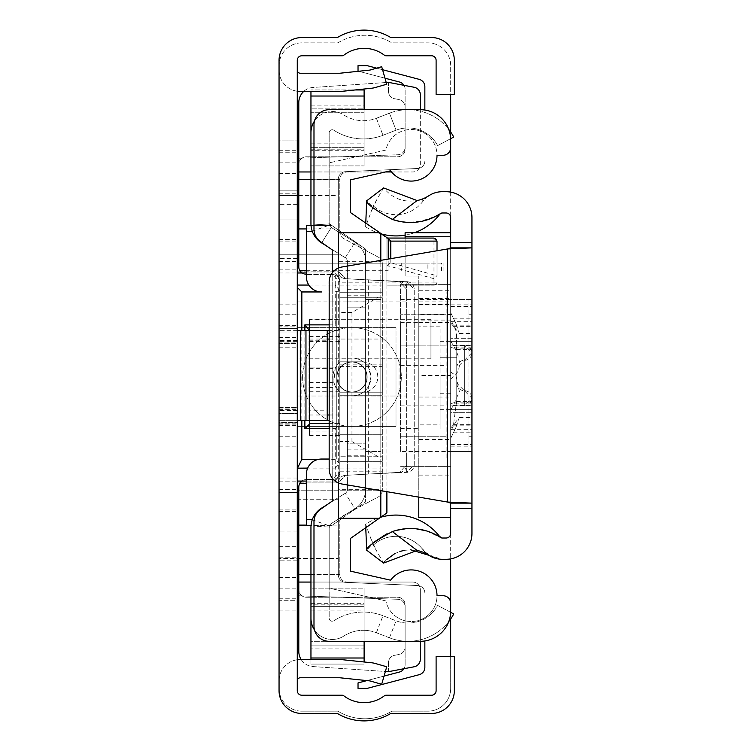 <?xml version="1.0" encoding="UTF-8"?>
<svg xmlns="http://www.w3.org/2000/svg" width="751" height="751" viewBox="0 0 751 751"><rect width="100%" height="100%" fill="white"/><g stroke="black" fill="none" stroke-linecap="round" stroke-linejoin="round"><path stroke-width="0.56" stroke-dasharray="3.75 2.82" d="M279.053 478.021L279.053 546.371L279.053 478.021L297.274 478.021L297.274 546.371L297.274 478.021M279.053 546.371L297.274 546.371M279.053 204.629L279.053 272.979L279.053 204.629L297.274 204.629L297.274 272.979L297.274 204.629M279.053 272.979L297.274 272.979L297.274 481.062L335.246 481.062L335.246 468.098L307.685 468.098M279.053 328.412L297.274 328.412L297.274 422.588L297.274 328.412L297.274 422.588L297.274 328.412L297.274 422.588L297.274 328.412L279.053 328.412L297.274 328.412L279.053 328.412L279.053 422.588L297.274 422.588L279.053 422.588L279.053 328.412L279.053 422.588L297.274 422.588L279.053 422.588L279.053 328.412M279.053 341.329L279.053 409.67L279.053 341.329L297.274 341.329L297.274 409.67L297.274 341.329M279.053 409.67L297.274 409.67M279.053 343.601L297.274 343.601L297.274 407.399L297.274 343.601L297.274 407.399L297.274 343.601L279.053 343.601L279.053 407.399L297.274 407.399L279.053 407.399L279.053 343.601M308.999 340.203L327.229 340.203L327.229 410.797L308.999 410.797L308.999 420.307L308.999 330.693L308.999 410.797M297.274 330.693L279.053 330.693L297.274 330.693L297.274 420.307L279.053 420.307L297.274 420.307L297.274 330.693L327.229 330.693L327.229 340.203M327.229 410.797L327.229 420.307L297.274 420.307M297.274 190.2L297.274 258.551L297.274 190.2L279.053 190.2L279.053 258.551L279.053 190.2L297.274 190.2M297.274 492.449L297.274 560.8L297.274 492.449L279.053 492.449L279.053 560.8L279.053 492.449L297.274 492.449M297.274 326.892L297.274 150.707L297.274 326.892L279.053 326.892L279.053 337.528L279.053 150.707L279.053 326.892L297.274 326.892M297.274 140.071L297.274 150.707L297.274 140.071L279.053 140.071L279.053 150.707L279.053 140.071L297.274 140.071M297.274 600.293L297.274 424.108L297.274 600.293L279.053 600.293L279.053 610.929L279.053 424.108L279.053 600.293L297.274 600.293M297.274 413.472L297.274 424.108L297.274 413.472L279.053 413.472L279.053 424.108L279.053 413.472L297.274 413.472M297.274 342.08L297.274 408.92L297.274 342.08L297.274 408.92L297.274 342.08L279.053 342.08L279.053 408.92L279.053 342.08L279.053 408.92L279.053 342.08L297.274 342.08M297.274 219.057L297.274 511.44L297.274 219.057L279.053 219.057L279.053 531.943L279.053 219.057L279.053 531.943L279.053 219.057L297.274 219.057M297.274 531.943L297.274 239.56L297.274 531.943L279.053 531.943L297.274 531.943M297.274 690.667L297.274 60.333A4.553 4.553 0 0 1 301.836 55.781L342.005 55.781A3.042 3.042 0 0 0 343.845 55.161A33.419 33.419 0 0 1 384.315 55.161A3.042 3.042 0 0 0 386.155 55.781L431.543 55.781A4.553 4.553 0 0 1 436.106 60.333L436.106 94.504L454.327 94.504L454.327 60.333A22.783 22.783 0 0 0 431.543 37.55L390.783 37.55A51.641 51.641 0 0 0 337.368 37.55L301.836 37.55A22.783 22.783 0 0 0 279.053 60.333L279.053 690.667A22.783 22.783 0 0 0 301.836 713.45L337.368 713.45A51.641 51.641 0 0 0 390.783 713.45L431.543 713.45A22.783 22.783 0 0 0 454.327 690.667L454.327 656.496L436.106 656.496L436.106 690.667A4.553 4.553 0 0 1 431.543 695.219L386.155 695.219A3.042 3.042 0 0 0 384.315 695.839A33.419 33.419 0 0 1 343.845 695.839A3.042 3.042 0 0 0 342.005 695.219L301.836 695.219A4.553 4.553 0 0 1 297.274 690.667M297.274 91.256L297.274 193.232L297.274 91.256A21.263 21.263 0 0 1 279.053 70.209L279.053 193.232L279.053 70.209A21.263 21.263 0 0 0 300.316 91.472L339.649 91.472A21.263 21.263 0 0 0 341.874 91.35L371.661 88.224A21.263 21.263 0 0 0 375.293 87.52L386.718 84.243L381.696 66.717L370.271 69.993A3.042 3.042 0 0 1 369.755 70.096L339.968 73.222A3.042 3.042 0 0 1 339.649 73.241L300.316 73.241A3.042 3.042 0 0 1 297.274 70.209M297.274 659.744L297.274 557.768L297.274 659.744A21.263 21.263 0 0 0 279.053 680.791L279.053 557.768L279.053 680.791A21.263 21.263 0 0 1 300.316 659.528L339.649 659.528A21.263 21.263 0 0 1 341.874 659.65L371.661 662.776A21.263 21.263 0 0 1 375.293 663.48L386.718 666.757L381.696 684.283L370.271 681.007A3.042 3.042 0 0 0 369.755 680.904L339.968 677.778A3.042 3.042 0 0 0 339.649 677.759L300.316 677.759A3.042 3.042 0 0 0 297.274 680.791M279.053 330.693L279.053 420.307L279.053 330.693M279.053 261.583L297.274 261.583L279.053 261.583M279.053 489.417L297.274 489.417L279.053 489.417M279.053 408.92L297.274 408.92L279.053 408.92M279.053 610.929L297.274 610.929L279.053 610.929M279.053 436.256L297.274 436.256L279.053 436.256M279.053 588.146L297.274 588.146L279.053 588.146M279.053 337.528L297.274 337.528L279.053 337.528M279.053 162.854L297.274 162.854L279.053 162.854M279.053 314.744L297.274 314.744L279.053 314.744M279.053 193.232L297.274 193.232L279.053 193.232M279.053 557.768L297.274 557.768L279.053 557.768M297.274 340.569L279.053 340.569M297.274 410.431L279.053 410.431M297.274 560.8L279.053 560.8L297.274 560.8M297.274 258.551L279.053 258.551L297.274 258.551M279.053 407.943L297.274 407.943L297.274 331.998L297.274 423.132L297.274 347.187L297.274 407.943L279.053 407.943L279.053 331.998L297.274 331.998L279.053 331.998L279.053 407.943M338.288 513.722L338.288 482.931L345.46 475.345L399.466 472.351L406.638 464.766L406.638 452.966L406.638 464.766L399.466 472.351L345.46 475.345L338.288 482.931L338.288 574.477L338.288 513.722M297.274 513.722L297.274 452.966L297.274 513.722M306.389 272.979L335.246 272.979L297.274 272.979L297.274 158.301L297.274 179.236L338.288 179.236A7.594 7.594 0 0 1 345.544 171.65L417.603 168.496A7.594 7.594 0 0 0 424.859 160.902A7.594 7.594 0 0 1 417.603 168.496L345.544 171.65A7.594 7.594 0 0 0 338.288 179.236L338.288 195.551L297.274 195.551L338.288 195.551L338.288 254.796L279.053 254.796L338.288 254.796L338.288 271.111L297.274 271.111L297.274 195.551L279.053 195.551L297.274 195.551L297.274 254.796L297.274 179.236L338.288 179.236L338.288 271.111L345.46 278.687L338.288 271.111A7.594 7.594 0 0 0 345.46 278.687L399.466 281.691L406.638 289.276L406.638 301.076L406.638 289.276L399.466 281.691L345.46 278.687L406.638 281.691L399.466 281.691L406.638 289.276L406.638 281.691A7.594 7.594 0 0 1 414.233 289.285L414.233 464.756A7.594 7.594 0 0 1 406.638 472.351L368.666 474.059L368.666 386.033A18.982 18.982 0 0 1 351.956 396.002L297.274 396.002L399.044 396.002L399.044 358.03L396.002 358.03L396.002 426.38L297.274 426.38L396.002 426.38L396.002 327.652L297.274 327.652L297.274 358.03L396.002 358.03L396.002 327.652L297.274 327.652L297.274 271.111L338.288 271.111L338.288 179.564L338.288 271.111A7.594 7.594 0 0 0 345.46 278.687L399.466 281.691A7.594 7.594 0 0 1 406.638 289.276L406.638 358.03L399.044 358.03L399.044 396.002L406.638 396.002L406.638 464.766A7.594 7.594 0 0 1 399.466 472.351L345.46 475.345A7.594 7.594 0 0 0 338.288 482.931L338.288 574.797A7.594 7.594 0 0 0 345.544 582.382L417.603 585.545A7.594 7.594 0 0 1 424.859 593.13A7.594 7.594 0 0 0 417.603 585.545L345.544 582.382A7.594 7.594 0 0 1 338.288 574.797L338.288 482.931L297.274 482.931L297.274 358.03L406.638 358.03L406.638 396.002L406.638 358.03M297.274 240.32L297.274 301.076L297.274 240.32M308.858 285.061L335.246 285.061L335.246 272.979L339.809 277.532L339.809 435.496L339.809 391.609L336.185 387.591L333.801 382.559L335.303 367.906A18.982 18.982 0 0 1 339.809 362.433A18.982 18.982 0 0 0 339.809 391.609L339.809 476.51L335.246 481.062L339.809 476.51L339.809 330.374L329.173 330.374M309.431 424.108L309.431 319.297L309.431 435.496L309.431 367.906L335.303 367.906L309.431 367.906L309.431 319.297L339.809 319.297L339.809 339.048L339.809 319.297L382.334 319.297L382.334 339.048L382.334 319.297M368.666 386.033L370.947 377.021A18.982 18.982 0 0 1 351.956 396.002L406.638 396.002M406.638 289.276L406.638 464.766L399.466 472.351L406.638 472.351L414.233 464.756L414.233 289.285L406.638 281.691M450.684 656.496L450.684 688.385A22.783 22.783 0 0 1 427.901 711.169L391.825 711.169A51.641 51.641 0 0 1 337.912 711.169L301.836 711.169A22.783 22.783 0 0 1 279.053 688.385L279.053 65.647A22.783 22.783 0 0 1 301.836 42.863L337.912 42.863A51.641 51.641 0 0 1 391.825 42.863L427.901 42.863A22.783 22.783 0 0 1 450.684 65.647L450.684 94.504M450.684 132.045L450.684 138.653M450.684 192.125L450.684 558.875M450.684 612.347L450.684 618.955M297.274 158.301L397.795 154.762A7.594 7.594 0 0 0 405.118 147.168L405.118 89.35A7.594 7.594 0 0 0 399.457 82.009L358.03 71.101L358.03 65.647L367.145 65.647L419.199 79.353A7.594 7.594 0 0 1 424.859 86.694L424.859 110.04M424.859 640.96L424.859 667.348A7.594 7.594 0 0 1 419.199 674.689L367.145 688.385L358.03 688.385L358.03 682.931L399.457 672.032A7.594 7.594 0 0 0 405.118 664.691L405.118 606.864A7.594 7.594 0 0 0 397.795 599.279L297.274 595.74L297.274 574.797L338.288 574.797L297.274 574.797L297.274 482.931L338.288 482.931A7.594 7.594 0 0 1 345.46 475.345L368.666 474.059M297.274 499.246L297.274 558.481L338.288 558.481L279.053 558.481L297.274 558.481L297.274 499.246L338.288 499.246L297.274 499.246M297.274 595.74L297.274 481.062M368.666 367.999A18.982 18.982 0 0 0 351.956 358.03A18.982 18.982 0 0 1 370.947 377.021L368.666 367.999L368.666 279.982M403.963 668.719A7.594 7.594 0 0 0 405.118 664.691L405.118 606.864A7.594 7.594 0 0 0 397.795 599.279L298.795 595.787M366.892 680.603L384.043 676.088M318.518 459.349L335.246 459.349L335.246 428.661L329.173 428.661M304.868 420.307L304.868 330.693M329.173 324.864L335.246 324.864L335.246 291.961L329.173 291.961L336.767 291.961L321.578 291.961A15.189 15.189 0 0 1 306.389 276.772L306.389 225.507L331.886 225.507L365.624 249.135L365.624 501.865L365.624 249.135L329.173 223.61L329.173 132.786A3.042 3.042 0 0 1 333.857 130.233A54.297 54.297 0 0 0 382.982 135.264L396.077 130.186A33.419 33.419 0 0 1 437.636 145.61L453.726 137.039A51.641 51.641 0 0 0 389.478 113.194A51.641 51.641 0 0 1 448.76 129.425M301.836 330.693L301.836 420.307M306.389 481.062L335.246 481.062M376.683 68.163L382.55 69.702M384.991 78.198L358.64 71.261M298.795 158.245L397.795 154.762A7.594 7.594 0 0 0 405.118 147.168L405.118 89.35A7.594 7.594 0 0 0 403.963 85.323M335.246 272.979L339.809 277.532L339.809 330.374M301.836 711.169A22.783 22.783 0 0 1 279.053 688.385L279.053 65.647A22.783 22.783 0 0 1 301.836 42.863L337.912 42.863A51.641 51.641 0 0 1 391.825 42.863L427.901 42.863A22.783 22.783 0 0 1 450.684 65.647L450.684 688.385A22.783 22.783 0 0 1 427.901 711.169L391.825 711.169A51.641 51.641 0 0 1 337.912 711.169L301.836 711.169M430.943 319.297L430.943 358.79L430.943 319.297L339.809 319.297M309.431 319.297L309.431 330.374M309.431 339.048L327.229 339.048M329.173 339.048L339.809 339.048L339.809 434.735L339.809 339.048L382.334 339.048L382.334 434.735L382.334 339.048L339.809 339.048M309.431 414.993L327.229 414.993M329.173 414.993L339.809 414.993M329.173 423.62L339.809 423.62M309.431 330.693L309.431 420.307M279.053 499.246L279.053 558.481L279.053 499.246M279.053 195.551L279.053 254.796L279.053 195.551M339.809 290.675L335.246 285.061L335.246 291.961L339.809 290.675M339.781 330.374L335.246 324.864M335.246 468.098L339.809 463.367L335.246 459.349L335.246 468.098M335.246 428.661L339.809 424.108M279.053 423.132L297.274 423.132L279.053 423.132M279.053 347.187L297.274 347.187L279.053 347.187M310.952 150.707L310.952 143.112L310.952 150.707L364.113 150.707L364.113 143.112L364.113 149.186L310.952 149.186L310.952 165.896L364.113 165.896L310.952 165.896L364.113 165.896L364.113 149.186M310.952 648.902L310.952 641.307L310.952 648.902L364.113 648.902L364.113 588.146L310.952 588.146L364.113 588.146L310.952 588.146L310.952 604.846L364.113 604.846L364.113 588.146L364.113 606.367L310.952 606.367L310.952 618.214L310.952 527.39A22.783 22.783 0 0 1 321.635 508.08A22.783 22.783 0 0 0 312.247 519.795L310.998 525.869L312.247 519.795A22.783 22.783 0 0 1 321.635 508.08L345.263 493.276A4.553 4.553 0 0 0 347.403 489.417A4.553 4.553 0 0 1 345.263 493.276A4.553 4.553 0 0 0 347.403 489.417L347.403 261.583A4.553 4.553 0 0 0 345.263 257.724A4.553 4.553 0 0 1 347.403 261.583A4.553 4.553 0 0 0 345.263 257.724L327.68 246.703M310.952 91.472L310.952 96.025L364.113 96.025L364.113 89.951L364.113 108.182L364.113 89.951L310.952 89.951L355.214 89.951M310.952 604.846L310.952 664.091L364.113 664.091L310.952 664.091L310.952 659.528M301.151 659.528A15.189 15.189 0 0 0 312.96 666.569L385.366 671.478M391.506 171.97L412.712 171.97A7.594 7.594 0 0 0 420.307 164.375L420.307 109.693L329.173 109.693A15.189 15.189 0 0 0 313.984 124.882L313.984 229.215A15.189 15.189 0 0 0 320.461 241.653L332.214 249.876L332.214 501.124L320.461 509.347A15.189 15.189 0 0 0 313.984 521.785L313.984 626.118A15.189 15.189 0 0 0 329.173 641.307L420.307 641.307L420.307 589.657A7.594 7.594 0 0 0 412.712 582.063L310.952 582.063M386.221 82.507L312.96 87.473A15.189 15.189 0 0 0 303.676 91.472M310.952 171.97L385.432 171.97M310.952 574.477L339.809 574.477A7.594 7.594 0 0 0 347.403 582.063L298.795 582.063M298.795 171.97L347.403 171.97A7.594 7.594 0 0 0 339.809 179.564L339.809 231.975A7.594 7.594 0 0 0 343.817 238.668L378.326 257.161A7.594 7.594 0 0 1 382.334 263.854L382.334 490.187A7.594 7.594 0 0 1 378.326 496.88L343.817 515.364A7.594 7.594 0 0 0 339.809 522.058L339.809 574.477A7.594 7.594 0 0 0 347.403 582.063L412.712 582.063A7.594 7.594 0 0 1 420.307 589.657L420.307 659.322A7.594 7.594 0 0 1 414.13 666.785L388.408 671.685L388.408 662.776A7.594 7.594 0 0 1 394.585 655.313L398.941 654.487A7.594 7.594 0 0 0 405.118 647.024L405.118 604.846A7.594 7.594 0 0 0 397.523 597.252L306.389 597.252A7.594 7.594 0 0 1 298.795 589.657L298.795 487.136A7.594 7.594 0 0 1 300.09 482.902M310.952 179.564L339.809 179.564L339.809 231.975A7.594 7.594 0 0 0 343.817 238.668L378.326 257.161A7.594 7.594 0 0 1 382.334 263.854L382.334 490.187A7.594 7.594 0 0 1 378.326 496.88L343.817 515.364A7.594 7.594 0 0 0 339.809 522.058L339.809 574.477M378.269 456.758L339.809 456.758L382.334 456.758L378.269 456.758L351.956 441.569L339.809 441.569L339.809 471.947L339.809 461.33L339.809 471.947L332.214 479.542L306.389 479.542A7.594 7.594 0 0 0 298.795 487.136A7.594 7.594 0 0 1 306.389 479.542L301.836 481.062A7.594 7.594 0 0 1 306.389 479.542L332.214 479.542A7.594 7.594 0 0 0 339.809 471.947A7.594 7.594 0 0 1 332.214 479.542A7.594 7.594 0 0 0 339.809 471.947L339.809 392.21L382.334 392.21L382.334 361.832L382.334 392.21L339.809 392.21L339.809 282.085L332.214 274.49A7.594 7.594 0 0 1 339.809 282.085L339.809 292.712L339.809 282.085A7.594 7.594 0 0 0 332.214 274.49L306.389 274.49L332.214 274.49L306.389 274.49L301.836 272.979A7.594 7.594 0 0 0 306.389 274.49A7.594 7.594 0 0 1 298.795 266.896A7.594 7.594 0 0 0 306.389 274.49L332.214 274.49A7.594 7.594 0 0 1 339.809 282.085L339.809 282.845L382.334 282.845M306.389 270.698L388.136 270.698L388.136 263.103L382.334 263.103L382.334 292.712L382.334 263.854L298.795 263.854L298.795 266.896L298.795 164.375A7.594 7.594 0 0 1 306.389 156.781L397.523 156.781A7.594 7.594 0 0 0 405.118 149.186L405.118 107.008A7.594 7.594 0 0 0 398.941 99.554L394.585 98.719A7.594 7.594 0 0 1 388.408 91.265L388.408 82.357L414.13 87.257A7.594 7.594 0 0 1 420.307 94.72L420.307 164.375A7.594 7.594 0 0 1 412.712 171.97L347.403 171.97A7.594 7.594 0 0 0 339.809 179.564M306.389 228.933L339.809 228.933M339.809 441.569L339.809 282.845M388.408 671.685L388.408 662.776A7.594 7.594 0 0 1 394.585 655.313L398.941 654.487A7.594 7.594 0 0 0 405.118 647.024L405.118 604.846A7.594 7.594 0 0 0 397.523 597.252L306.389 597.252A7.594 7.594 0 0 1 298.795 589.657L298.795 651.408A15.189 15.189 0 0 0 312.96 666.569L388.408 671.685M298.795 487.136L298.795 490.187L382.334 490.187L298.795 490.187M300.09 271.139A7.594 7.594 0 0 1 298.795 266.896M298.795 102.624L298.795 164.375A7.594 7.594 0 0 1 306.389 156.781L397.523 156.781A7.594 7.594 0 0 0 405.118 149.186L405.118 107.008A7.594 7.594 0 0 0 398.941 99.554L394.585 98.719A7.594 7.594 0 0 1 388.408 91.265L388.408 82.357L312.96 87.473A15.189 15.189 0 0 0 298.795 102.624M362.592 361.832A15.189 15.189 0 0 1 377.781 377.021A15.189 15.189 0 0 1 362.592 392.21A15.189 15.189 0 0 0 377.781 377.021A15.189 15.189 0 0 0 362.592 361.832L339.809 361.832L362.592 361.832M306.389 525.109L339.809 525.109M299.818 483.344L306.389 483.344M299.818 270.698L388.136 270.698M339.809 297.274L382.334 297.274L339.809 297.274M351.956 441.569L351.956 312.463L378.269 297.274M339.809 461.33L382.334 461.33L339.809 461.33M339.809 292.712L382.334 292.712L339.809 292.712M298.795 263.854L382.334 263.854L382.334 263.103L427.901 263.103L427.901 270.698M339.809 434.735L382.334 434.735L339.809 434.735M339.809 395.242L382.334 395.242L339.809 395.242M441.485 270.698L441.485 263.103L401.719 263.103L401.719 270.698M443.09 270.698L443.09 263.103L443.09 270.698M441.485 263.103L427.901 263.103M388.136 263.103L401.719 263.103M327.68 504.297L345.263 493.276A4.553 4.553 0 0 0 347.403 489.417L347.403 261.583A4.553 4.553 0 0 0 345.263 257.724L321.635 242.92A22.783 22.783 0 0 1 312.247 231.205A22.783 22.783 0 0 0 321.635 242.92A22.783 22.783 0 0 1 310.952 223.61L310.952 105.14L310.952 165.896L310.952 147.665L364.113 147.665L364.113 109.693M310.952 96.025L310.952 149.186M310.952 165.896L310.952 147.665L364.113 147.665L364.113 165.896L364.113 112.734L364.113 165.896M364.113 112.734L364.113 105.14L364.113 112.734L310.952 112.734L364.113 112.734M364.113 108.182L364.113 143.112L364.113 108.182L310.952 108.182L364.113 108.182M364.113 96.025L364.113 150.707M364.113 661.988L364.113 658.007L310.952 658.007L310.952 664.091L310.952 603.335L310.952 658.007M364.113 604.846L364.113 658.007M364.113 641.307L310.952 641.307L310.952 588.146L310.952 641.307L364.113 641.307L364.113 648.902M364.113 588.146L364.113 606.367L310.952 606.367L310.952 588.146M364.113 664.091L310.952 664.091L364.113 664.091M367.145 377.021A15.189 15.189 0 0 0 351.956 361.832A15.189 15.189 0 0 0 336.767 377.021A15.189 15.189 0 0 0 351.956 392.21A15.189 15.189 0 0 0 367.145 377.021A15.189 15.189 0 0 0 351.956 361.832A15.189 15.189 0 0 0 336.767 377.021A15.189 15.189 0 0 0 351.956 392.21A15.189 15.189 0 0 0 367.145 377.021M302.597 377.021A49.359 49.359 0 0 0 351.956 426.38A49.359 49.359 0 0 0 401.325 377.021A49.359 49.359 0 0 0 351.956 327.652A49.359 49.359 0 0 0 302.597 377.021A49.359 49.359 0 0 0 351.956 426.38A49.359 49.359 0 0 0 401.325 377.021A49.359 49.359 0 0 0 351.956 327.652A49.359 49.359 0 0 0 302.597 377.021M336.992 377.021A14.964 14.964 0 0 0 351.956 391.984A14.964 14.964 0 0 0 366.92 377.021A14.964 14.964 0 0 0 351.956 362.057A14.964 14.964 0 0 0 336.992 377.021A14.964 14.964 0 0 0 351.956 391.984A14.964 14.964 0 0 0 366.92 377.021A14.964 14.964 0 0 0 351.956 362.057A14.964 14.964 0 0 0 336.992 377.021M450.656 612.328L437.636 605.39A33.419 33.419 0 0 1 396.077 620.814L382.982 615.736A54.297 54.297 0 0 0 333.857 620.767A3.042 3.042 0 0 1 329.173 618.214L329.173 527.39A4.553 4.553 0 0 1 331.313 523.522A4.553 4.553 0 0 0 329.436 525.869L329.182 527.08L329.436 525.869A4.553 4.553 0 0 1 331.313 523.522L354.941 508.718A22.783 22.783 0 0 0 365.624 489.417A22.783 22.783 0 0 1 354.941 508.718A22.783 22.783 0 0 0 365.624 489.417L365.624 261.583A22.783 22.783 0 0 0 354.941 242.282A22.783 22.783 0 0 1 365.624 261.583A22.783 22.783 0 0 0 354.941 242.282L331.313 227.478A4.553 4.553 0 0 1 329.173 223.61L329.173 132.786A3.042 3.042 0 0 1 333.857 130.233A54.297 54.297 0 0 0 382.982 135.264L396.077 130.186A33.419 33.419 0 0 1 437.636 145.61L450.656 138.672M365.624 261.583A22.783 22.783 0 0 0 354.941 242.282L331.313 227.478A4.553 4.553 0 0 1 329.173 223.61L329.173 162.854L385.901 150.069A25.825 25.825 0 0 1 437.016 155.26A25.825 25.825 0 0 1 390.576 170.815L350.435 179.864L350.435 212.542L386.887 238.067L386.887 512.933L350.435 538.458L350.435 571.135L390.576 580.185A25.825 25.825 0 0 1 437.016 595.74A25.825 25.825 0 0 1 385.901 600.931L329.173 588.146L329.173 527.39A4.553 4.553 0 0 1 331.313 523.522L354.941 508.718A22.783 22.783 0 0 0 365.624 489.417L365.624 261.583M365.624 307.15L365.624 459.039L365.624 291.961L365.624 307.15L347.403 307.15L347.403 291.961L347.403 459.039L347.403 307.15L365.624 307.15M354.941 508.718L331.313 523.522L354.941 508.718L345.263 493.276L354.941 508.718M329.182 223.92L329.436 225.131A4.553 4.553 0 0 0 331.313 227.478A4.553 4.553 0 0 1 329.436 225.131L329.182 223.92L310.998 225.131L312.247 231.205L310.998 225.131L329.182 223.92M321.635 242.92L331.313 227.478L354.941 242.282L331.313 227.478L321.635 242.92L345.263 257.724L321.635 242.92L331.313 227.478L321.832 242.611M347.403 443.85L347.403 459.039L347.403 443.85L365.624 443.85L347.403 443.85M347.403 261.583L347.403 489.417L347.403 261.583M448.76 621.575A51.641 51.641 0 0 1 389.478 637.806L376.392 632.736A36.076 36.076 0 0 0 343.761 636.078A21.263 21.263 0 0 1 314.481 629.948M310.952 618.214A21.263 21.263 0 0 0 343.761 636.078A36.076 36.076 0 0 1 376.392 632.736L389.478 637.806A51.641 51.641 0 0 0 453.726 613.961L437.636 605.39A33.419 33.419 0 0 1 396.077 620.814L382.982 615.736A54.297 54.297 0 0 0 333.857 620.767A3.042 3.042 0 0 1 329.173 618.214L329.173 527.39L365.624 501.865L365.624 249.135L329.173 223.61L329.173 162.854L385.901 150.069A25.825 25.825 0 0 1 437.016 155.26L443.09 155.26A7.594 7.594 0 0 0 450.684 147.665L450.684 140.071A30.378 30.378 0 0 0 420.307 109.693M310.952 132.786A21.263 21.263 0 0 1 343.761 114.922A36.076 36.076 0 0 0 376.392 118.264L389.478 113.194L396.077 130.186L389.478 113.194L376.392 118.264L382.982 135.264L376.392 118.264A36.076 36.076 0 0 1 343.761 114.922A21.263 21.263 0 0 0 314.481 121.052M347.403 459.039L365.624 459.039L347.403 459.039M347.403 291.961L365.624 291.961L347.403 291.961M347.403 295.763L365.624 295.763L347.403 295.763M347.403 455.237L365.624 455.237L347.403 455.237M310.998 525.869L329.182 527.08L310.998 525.869M329.173 459.039L336.767 459.039L336.767 291.961L336.767 459.039L321.578 459.039A15.189 15.189 0 0 0 306.389 474.228L306.389 525.493L331.886 525.493L340.56 519.41L331.886 525.493L311.027 525.493M386.887 282.113L386.887 285.155L433.975 285.117L433.975 278.715L437.016 275.579L437.016 241.109L433.975 241.109L433.975 282.113L386.887 282.113L386.887 241.109L433.975 241.109L433.975 238.067L386.887 238.067L386.887 241.109M433.975 278.715L386.887 265.46L386.887 285.117M386.887 265.46L386.887 491.68M332.214 478.124L332.214 272.876M311.027 225.507L331.886 225.507L365.624 249.135L365.624 299.555L380.813 299.555L380.813 451.445L380.813 299.555L365.624 299.555L365.624 451.445L380.813 451.445L365.624 451.445L365.624 501.865L329.173 527.39L329.173 588.146L385.901 600.931A25.825 25.825 0 0 0 437.016 595.74L443.09 595.74A7.594 7.594 0 0 1 450.684 603.335L450.684 610.929A30.378 30.378 0 0 1 420.307 641.307M386.887 265.403L390.802 262.822L437.007 275.824M380.813 233.814L380.813 261.667L338.288 261.667L338.288 232.726M338.288 518.274L338.288 489.333L380.813 489.333L380.813 517.186M338.288 268.069L338.288 482.931M380.813 490.647L380.813 260.353M380.813 489.333L380.813 261.667M338.288 261.667L338.288 489.333M386.887 285.155L433.975 285.155L386.887 285.155M437.016 250.759L437.016 275.579M437.016 282.113A3.042 2.995 180 0 1 433.975 285.117L433.975 282.113L437.016 282.113A3.042 3.042 0 0 1 433.975 285.155A3.042 3.042 0 0 0 437.016 282.113A3.042 3.042 0 0 1 433.975 285.155M433.975 238.067A3.042 3.042 0 0 1 437.016 241.109A3.042 3.042 0 0 0 433.975 238.067M450.684 409.905L453.379 405.418L459.359 391.459L455.848 375.5L450.684 372.027L450.684 306.455L450.684 444.545L450.684 372.027M471.947 391.459L471.947 306.455L471.947 391.459M471.947 403.897L450.684 403.888L456.524 401.522L453.379 425.845L450.684 431.609M450.684 341.095L453.379 345.582C461.452 359.635 461.452 370.102 453.379 376.974L450.684 378.973M450.684 312.716L455.848 323.315L459.359 333.519L450.684 322.864M471.947 347.103L450.684 347.112L456.524 349.478L456.524 331.895L450.684 319.391M450.684 375.5L450.684 409.67L450.684 341.329L471.947 341.329L471.947 409.67L471.947 341.329L471.947 409.67L471.947 341.329L450.684 341.329L450.684 409.67L450.684 232.688L450.684 517.533L450.684 341.329L471.947 341.329L450.684 341.329L450.684 409.67L471.947 409.67L450.684 409.67L471.947 409.67L450.684 409.67L450.684 375.5L418.786 375.481L418.786 276.049L418.786 301.104L450.684 301.104M374.787 541.631L366.676 550.173L383.573 563.072L373.247 545.151L365.624 524.217A55.058 55.058 0 0 1 439.842 536.824A55.058 55.058 0 0 0 439.532 536.421M386.615 533.952L396.331 530.366M406.038 528.704L416.401 528.854M426.324 530.873L440.94 537.716M440.593 537.519L442.067 538.016A3.042 3.042 0 0 0 442.264 538.016A3.042 3.042 0 0 1 440.593 537.519A3.042 3.042 0 0 0 442.067 538.016M384.953 561.391L386.587 559.645M394.641 553.703L399.861 551.487M404.057 550.399L410.656 549.788M428.943 555.318L442.264 559.288A24.304 24.304 0 0 1 422.916 549.685A33.795 33.795 0 0 0 373.247 545.151L365.624 524.217A55.058 55.058 0 0 1 380.757 517.232M442.264 538.016L446.132 538.016A4.553 4.553 0 0 0 450.684 533.463L450.684 217.537A4.553 4.553 0 0 0 446.132 212.984L442.264 212.984A3.042 3.042 0 0 0 440.593 213.481C412.712 228.22 388.07 224.005 366.676 200.827L383.573 187.928C394.106 200.207 407.098 203.887 422.56 198.959L422.916 201.315A24.304 24.304 0 0 1 428.943 195.682L422.56 198.959M440.217 213.828L439.842 214.176A3.042 3.042 0 0 1 442.264 212.984A3.042 3.042 0 0 0 439.842 214.176A55.058 55.058 0 0 1 365.624 226.783L373.247 205.849A33.795 33.795 0 0 0 422.916 201.315A24.304 24.304 0 0 1 442.264 191.712L446.132 191.712A25.825 25.825 0 0 1 471.947 217.537L471.947 533.463A25.825 25.825 0 0 1 446.132 559.288L442.264 559.288A24.304 24.304 0 0 1 422.916 549.685A33.795 33.795 0 0 0 373.247 545.151M450.684 451.445L450.684 299.555L450.684 451.445L471.947 451.445L471.947 299.555L471.947 451.445L450.684 451.445L450.684 466.634L450.684 299.555L471.947 299.555L450.684 299.555L450.684 451.445L468.915 451.445L468.915 299.555L450.684 299.555L450.684 284.366L450.684 299.555L468.915 299.555L468.915 451.445L400.565 451.445L400.565 284.366L400.565 291.961L446.132 291.961L446.132 459.039L446.132 291.961M450.684 412.712L450.684 338.288L450.684 412.712L471.947 412.712L471.947 338.288L471.947 446.883L471.947 412.712L450.684 412.712M450.684 338.288L450.684 304.117L450.684 338.288L471.947 338.288L471.947 304.117L471.947 338.288L450.684 338.288M450.684 247.868L450.684 503.132M341.808 267.018L447.643 248.938L447.643 502.062L341.808 483.982A15.189 15.189 0 0 1 329.173 469.009L329.173 281.991A15.189 15.189 0 0 1 341.808 267.018M380.757 233.768A55.058 55.058 0 0 1 365.624 226.783L373.247 205.849A33.795 33.795 0 0 0 422.916 201.315M414.618 232.688A55.058 55.058 0 0 1 405.118 235.166M365.765 223.282L365.624 226.783M383.573 187.928L373.247 205.849M365.765 527.718L365.624 524.217M450.684 438.284L455.848 427.685L459.359 417.481L450.684 428.136M440.048 375.5L440.048 428.661L440.048 375.5M450.684 517.355L418.786 517.355L418.786 375.5L418.786 497.134M450.684 314.556L418.786 314.556L418.786 304.484L418.786 375.5M418.786 314.556L418.786 322.611L418.786 320.076L450.684 320.076M450.684 304.897L418.786 304.897L418.786 320.076M418.786 304.897L418.786 301.104M405.118 232.735L405.118 276.049L418.786 276.049L405.118 276.049L405.118 238.067M418.786 475.101L450.684 475.101M418.786 290.28L450.684 290.28M471.947 375.5L471.947 352.717L471.947 375.5M456.758 375.5L456.758 345.122L456.758 375.5M400.565 375.5L400.565 322.339L400.565 375.5M400.565 451.445L400.565 291.961M400.565 284.366L450.684 284.366L400.565 284.366M400.565 466.634L450.684 466.634L400.565 466.634M400.565 459.039L446.132 459.039M400.565 365.624L446.132 365.624M446.132 314.744L446.132 345.122L446.132 314.744L400.565 314.744L446.132 314.744M400.565 436.256L446.132 436.256L400.565 436.256M464.353 360.311A7.594 7.594 0 0 0 471.947 352.717L471.947 398.283A7.594 7.594 0 0 1 464.353 405.878L456.758 405.878L456.758 345.122L456.758 405.878L464.353 405.878L464.353 360.311L464.353 390.689A7.594 7.594 0 0 1 471.947 398.283L471.947 352.717A7.594 7.594 0 0 0 464.353 345.122L456.758 345.122L464.353 345.122L464.353 405.878L464.353 345.122L471.947 352.717L464.353 360.311L464.353 405.878L471.947 398.283L464.353 390.689L464.353 360.311L456.758 367.906A7.594 7.594 0 0 1 464.353 360.311M456.758 383.094A7.594 7.594 0 0 0 464.353 390.689L456.758 383.094L456.758 367.906L456.758 383.094M440.048 357.269L456.758 357.269L456.758 393.731L456.758 357.269L440.048 357.269L440.048 393.731L440.048 357.269L450.684 357.269M440.048 393.731L450.684 393.731M440.048 424.859L440.048 326.141L418.786 326.141L418.786 424.859L418.786 326.141L440.048 326.141L440.048 424.859L418.786 424.859L440.048 424.859M279.053 239.56L297.274 239.56L279.053 239.56M279.053 241.08L297.274 241.08L279.053 241.08M279.053 269.177L297.274 269.177L279.053 269.177M279.053 481.823L297.274 481.823L279.053 481.823M279.053 509.92L297.274 509.92L279.053 509.92M279.053 511.44L297.274 511.44L279.053 511.44M279.053 424.108L297.274 424.108L279.053 424.108M279.053 425.62L297.274 425.62M279.053 446.883L297.274 446.883M279.053 577.51L297.274 577.51M279.053 598.772L297.274 598.772M279.053 150.707L297.274 150.707L279.053 150.707M279.053 152.228L297.274 152.228M279.053 173.49L297.274 173.49M279.053 304.117L297.274 304.117M279.053 325.38L297.274 325.38M300.316 330.693L300.316 420.307M305.957 420.307L305.957 330.693M309.431 431.102L339.809 431.102M406.638 472.351L406.638 464.766M309.431 368.365L335.059 368.365M309.431 382.559L333.801 382.559M309.431 387.591L336.185 387.591M309.431 391.29L339.809 391.29M309.431 341.592L339.809 341.592M309.431 336.561L339.809 336.561M309.431 319.766L339.809 319.766M310.952 143.112L364.113 143.112M351.956 312.463L339.809 312.463M339.809 468.915L382.334 468.915M339.809 471.187L382.334 471.187M339.809 285.127L382.334 285.127M339.809 366.385L382.334 366.385M339.809 364.864L382.334 364.864M310.952 610.929L364.113 610.929M310.952 645.86L364.113 645.86L310.952 645.86M310.952 606.367L364.113 606.367M364.113 147.665L310.952 147.665M376.392 632.736L382.982 615.736L376.392 632.736M389.478 637.806L396.077 620.814L389.478 637.806M345.263 257.724L354.941 242.282L345.263 257.724M347.403 289.679L365.624 289.679M347.403 301.836L365.624 301.836M347.403 449.164L365.624 449.164M347.403 461.321L365.624 461.321M312.247 231.205L329.436 225.131L312.247 231.205M312.247 519.795L329.436 525.869L312.247 519.795M306.389 231.59L312.388 231.59M388.173 265.112L388.173 259.095M390.802 258.654L390.802 262.822M306.389 519.41L312.388 519.41M453.379 405.418L471.947 405.418M453.379 425.845L471.947 425.845M453.379 376.974L471.947 376.974M453.379 326.629L471.947 326.629M453.379 348.135L471.947 348.135M468.915 436.256L471.947 436.256M468.915 314.744L471.947 314.744M453.379 325.155L471.947 325.155M453.379 318.217L471.947 318.217M453.379 345.582L471.947 345.582M453.379 402.865L471.947 402.865M453.379 432.783L471.947 432.783M453.379 424.371L471.947 424.371M453.379 374.026L471.947 374.026M418.786 397.054L450.684 397.054M418.786 452.956L450.684 452.956M418.786 298.532L450.684 298.532M418.786 439.504L450.684 439.504M400.565 299.555L450.684 299.555M400.565 345.122L446.132 345.122L400.565 345.122M400.565 405.878L446.132 405.878M297.274 452.966L406.638 452.966M297.274 179.564L338.288 179.564M309.431 435.496L339.809 435.496M297.274 301.076L406.638 301.076M297.274 574.477L338.288 574.477M310.952 603.335L364.113 603.335M310.952 105.14L364.113 105.14M430.943 358.79L309.431 358.79M450.684 321.334L471.947 321.334M456.524 349.478L471.947 349.478M450.684 405.878L471.947 405.878L450.684 405.878M450.684 446.883L471.947 446.883M450.684 304.117L471.947 304.117M376.542 200.123L370.872 212.373M370.872 538.627L376.542 550.877M421.217 547.629L426.221 552.774C435.411 558.256 440.602 560.434 441.795 559.279M450.684 345.122L471.947 345.122L450.684 345.122M450.684 306.455L471.947 306.455M459.359 333.519L471.947 333.519M456.524 401.522L471.947 401.522M450.684 444.545L471.947 444.545M459.359 417.481L471.947 417.481M450.684 429.666L471.947 429.666M455.848 427.685L450.684 438.377M455.848 323.315L450.684 312.623M400.565 428.661L418.786 428.661M418.786 304.484L450.684 304.484M418.786 322.611L450.684 322.611M400.565 322.339L418.786 322.339M440.048 341.329L450.684 341.329M440.048 409.67L450.684 409.67"/><path stroke-width="1.13" d="M297.274 420.307L327.229 420.307L327.229 330.693L297.274 330.693M297.274 690.667L297.274 60.333A4.553 4.553 0 0 1 301.836 55.781L342.005 55.781A3.042 3.042 0 0 0 343.845 55.161A33.419 33.419 0 0 1 384.315 55.161A3.042 3.042 0 0 0 386.155 55.781L431.543 55.781A4.553 4.553 0 0 1 436.106 60.333L436.106 94.504L454.327 94.504L454.327 60.333A22.783 22.783 0 0 0 431.543 37.55L390.783 37.55A51.641 51.641 0 0 0 337.368 37.55L301.836 37.55A22.783 22.783 0 0 0 279.053 60.333L279.053 690.667A22.783 22.783 0 0 0 301.836 713.45L337.368 713.45A51.641 51.641 0 0 0 390.783 713.45L431.543 713.45A22.783 22.783 0 0 0 454.327 690.667L454.327 656.496L436.106 656.496L436.106 690.667A4.553 4.553 0 0 1 431.543 695.219L386.155 695.219A3.042 3.042 0 0 0 384.315 695.839A33.419 33.419 0 0 1 343.845 695.839A3.042 3.042 0 0 0 342.005 695.219L301.836 695.219A4.553 4.553 0 0 1 297.274 690.667M297.274 659.744A21.263 21.263 0 0 1 300.316 659.528L339.649 659.528A21.263 21.263 0 0 1 341.874 659.65L371.661 662.776A21.263 21.263 0 0 1 375.293 663.48L386.718 666.757L381.696 684.283L370.271 681.007A3.042 3.042 0 0 0 369.755 680.904L339.968 677.778A3.042 3.042 0 0 0 339.649 677.759L300.316 677.759A3.042 3.042 0 0 0 297.274 680.791M297.274 91.256A21.263 21.263 0 0 0 300.316 91.472L339.649 91.472A21.263 21.263 0 0 0 341.874 91.35L371.661 88.224A21.263 21.263 0 0 0 375.293 87.52L386.718 84.243L381.696 66.717L370.271 69.993A3.042 3.042 0 0 1 369.755 70.096L339.968 73.222A3.042 3.042 0 0 1 339.649 73.241L300.316 73.241A3.042 3.042 0 0 1 297.274 70.209M450.684 94.504L450.684 132.045M450.684 138.653L450.684 192.125M450.684 558.875L450.684 612.347M450.684 618.955L450.684 656.496M298.795 595.787L297.274 595.74M384.043 676.088L399.457 672.032A7.594 7.594 0 0 0 403.963 668.719M424.859 640.96L424.859 667.348A7.594 7.594 0 0 1 419.199 674.689L367.145 688.385L358.03 688.385L358.03 682.931L366.892 680.603M358.64 71.261L358.03 71.101L358.03 65.647L367.145 65.647L376.683 68.163M329.173 428.661L304.868 428.661L304.868 420.307M304.868 330.693L304.868 324.864L329.173 324.864M312.388 231.59L306.389 231.59L306.389 276.772A15.189 15.189 0 0 0 321.578 291.961L301.836 291.961L301.836 330.693M301.836 420.307L301.836 459.349L318.518 459.349M424.859 110.04L424.859 86.694A7.594 7.594 0 0 0 419.199 79.353L382.55 69.702M297.274 272.979L306.389 272.979M297.274 481.062L306.389 481.062M403.963 85.323A7.594 7.594 0 0 0 399.457 82.009L384.991 78.198M297.274 158.301L298.795 158.245M297.274 285.061L308.858 285.061M307.685 468.098L297.274 468.183M329.173 330.374L309.431 330.693M327.229 339.048L329.173 339.048M327.229 414.993L329.173 414.993M309.431 423.62L329.173 423.62M309.431 420.307L309.431 424.108L304.868 428.661M301.836 291.961L297.274 287.408M301.836 459.349L297.518 468.098M309.412 330.374L304.868 324.864M310.952 582.063L298.795 582.063L298.795 651.408A15.189 15.189 0 0 0 301.151 659.528M385.366 671.478L388.408 671.685L414.13 666.785A7.594 7.594 0 0 0 420.307 659.322L420.307 641.307A30.378 30.378 0 0 0 450.684 610.929L450.684 603.335A7.594 7.594 0 0 0 443.09 595.74L437.016 595.74A25.825 25.825 0 0 0 390.576 580.185L350.435 571.135L350.435 538.458L386.887 512.933L386.887 491.68M303.676 91.472A15.189 15.189 0 0 0 298.795 102.624L298.795 171.97L310.952 171.97M385.432 171.97L391.506 171.97M388.173 259.095L388.173 238.471L350.435 212.542L350.435 179.864L390.576 170.815A25.825 25.825 0 0 0 437.016 155.26L443.09 155.26A7.594 7.594 0 0 0 450.684 147.665L450.684 140.071A30.378 30.378 0 0 0 420.307 109.693L420.307 94.72A7.594 7.594 0 0 0 414.13 87.257L388.408 82.357L386.221 82.507M298.795 582.063L298.795 574.477L310.952 574.477M300.09 271.139A7.594 7.594 0 0 0 301.836 272.979L299.818 270.698A7.594 7.594 0 0 1 298.795 266.896L298.795 171.97M298.795 179.564L310.952 179.564M300.09 482.902A7.594 7.594 0 0 1 301.836 481.062L299.818 483.344A7.594 7.594 0 0 0 298.795 487.136L298.795 490.187M299.818 270.698L306.389 270.698M298.795 228.933L306.389 228.933M298.795 574.477L298.795 487.136M298.795 266.896L298.795 263.854M298.795 525.109L306.389 525.109M306.389 483.344L299.818 483.344M355.214 89.951L364.113 89.951L364.113 96.025L310.952 96.025L310.952 132.786A21.263 21.263 0 0 1 314.481 121.052M310.952 96.025L310.952 91.472M364.113 109.693L364.113 96.025M310.952 659.528L310.952 658.007L364.113 658.007L364.113 641.307M364.113 658.007L364.113 661.988M314.481 629.948A21.263 21.263 0 0 1 310.952 618.214L310.952 658.007M310.952 618.214L310.952 527.39A22.783 22.783 0 0 1 321.635 508.08L327.68 504.297M327.68 246.703L321.635 242.92A22.783 22.783 0 0 1 310.952 223.61L310.952 132.786M450.656 612.328L453.726 613.961A51.641 51.641 0 0 1 448.76 621.575M448.76 129.425A51.641 51.641 0 0 1 453.726 137.039L450.656 138.672M306.389 231.59L306.389 225.507L311.027 225.507M332.214 478.124L332.214 501.124L320.461 509.347A15.189 15.189 0 0 0 313.984 521.785L313.984 626.118A15.189 15.189 0 0 0 329.173 641.307L420.307 641.307M420.307 109.693L329.173 109.693A15.189 15.189 0 0 0 313.984 124.882L313.984 229.215A15.189 15.189 0 0 0 320.461 241.653L332.214 249.876L332.214 272.876M338.288 268.069L338.288 232.726L379.264 232.726M338.288 482.931L338.288 518.274L379.264 518.274M380.813 517.186L380.813 490.647M380.813 260.353L380.813 233.814M386.887 238.067L433.975 238.067L437.016 241.109L437.016 250.759M311.027 525.493L306.389 525.493L306.389 474.228A15.189 15.189 0 0 1 321.578 459.039L329.173 459.039M388.173 238.471L390.802 241.109L390.802 258.654M383.573 563.072L366.676 550.173C366.779 546.935 375.35 540.739 392.369 531.577L417.096 550.455L383.573 563.072L384.953 561.391M374.787 541.631L386.615 533.952M396.331 530.366L406.038 528.704M416.401 528.854L426.324 530.873M392.369 219.423C375.369 210.28 366.798 204.084 366.676 200.827L383.573 187.928L417.096 200.545L392.369 219.423A55.058 55.058 0 0 0 440.593 213.481A3.042 3.042 0 0 1 442.264 212.984L446.132 212.984A4.553 4.553 0 0 1 450.684 217.537L450.684 247.868L471.947 247.868L471.947 503.132L450.684 503.132L450.684 533.463A4.553 4.553 0 0 1 446.132 538.016L442.264 538.016A3.042 3.042 0 0 1 440.593 537.519A55.058 55.058 0 0 0 392.369 531.577M410.656 549.788L428.943 555.318A33.795 33.795 0 0 0 417.096 550.455M386.587 559.645L394.641 553.703M399.861 551.487L404.057 550.399M450.684 508.399L471.947 508.399L471.947 533.463A25.825 25.825 0 0 1 446.132 559.288L442.264 559.288A24.304 24.304 0 0 1 428.943 555.318M417.096 200.545A33.795 33.795 0 0 0 428.943 195.682A24.304 24.304 0 0 1 442.264 191.712L446.132 191.712A25.825 25.825 0 0 1 471.947 217.537L471.947 247.868L447.643 248.938L450.684 247.868M471.947 508.399L471.947 503.132L447.643 502.062L341.808 483.982A15.189 15.189 0 0 1 329.173 469.009L329.173 281.991A15.189 15.189 0 0 1 341.808 267.018L447.643 248.938L447.643 502.062L450.684 503.132M439.842 536.824A3.042 3.042 0 0 0 440.593 537.519A3.042 3.042 0 0 1 439.842 536.824M439.842 214.176A55.058 55.058 0 0 1 414.618 232.688M405.118 235.166A55.058 55.058 0 0 1 380.757 233.768M440.593 213.481L439.542 214.57M366.676 200.827L365.765 223.282M380.757 517.232A55.058 55.058 0 0 1 439.532 536.421L442.067 538.016M366.676 550.173L365.765 527.718M418.786 497.134L418.786 517.355M405.118 238.067L405.118 232.688L450.684 232.735M305.957 420.307L305.957 330.693M300.316 420.307L300.316 330.693M437.016 241.109L390.802 241.109M312.388 519.41L306.389 519.41M450.684 242.601L471.947 242.601M405.118 236.743L450.684 236.743M440.302 213.753L442.264 212.984M405.118 232.688L450.684 232.688M418.786 517.533L450.684 517.533"/></g></svg>
